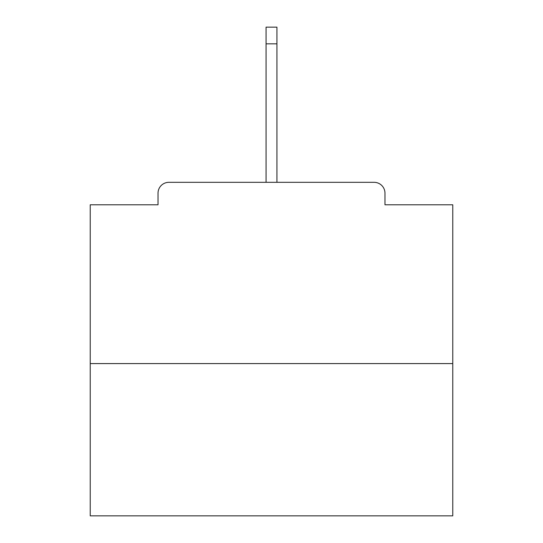 <?xml version="1.0" encoding="UTF-8"?>
<svg xmlns="http://www.w3.org/2000/svg" width="543" height="543" viewBox="0 0 543 543"><rect width="100%" height="100%" fill="white"/><g stroke="black" fill="none" stroke-linecap="round" stroke-linejoin="round"><path stroke-width="0.81" d="M384.973 204.792L384.973 193.193L384.973 204.792L452.767 204.792L452.767 515.85L90.233 515.85L90.233 204.792L158.027 204.792L158.027 193.193L158.027 204.792M452.767 363.586L90.233 363.586M384.973 193.193A10.874 10.874 0 0 0 374.1 182.319L168.9 182.319A10.874 10.874 0 0 0 158.027 193.193M374.1 182.319L328.053 182.319M214.947 182.319L168.9 182.319M276.937 43.827L266.063 43.827L266.063 27.15L276.937 27.15L276.937 182.319M266.063 43.827L266.063 182.319"/></g></svg>
